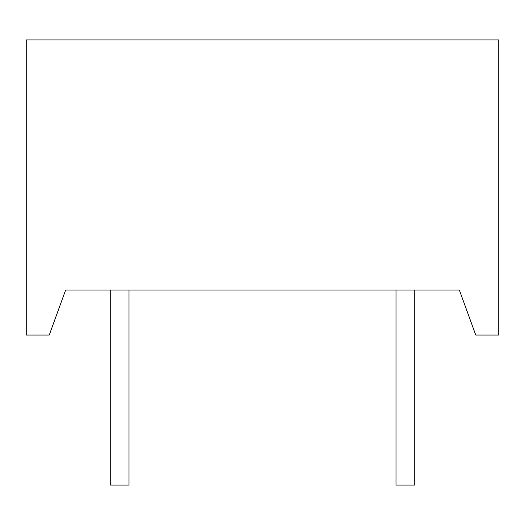 <?xml version="1.0" encoding="UTF-8"?>
<svg xmlns="http://www.w3.org/2000/svg" width="525" height="525" viewBox="0 0 525 525"><rect width="100%" height="100%" fill="white"/><g stroke="black" fill="none" stroke-linecap="round" stroke-linejoin="round"><path stroke-width="0.79" d="M396.001 290.062L396.001 485.061L414.75 485.061L414.75 290.062M128.999 290.062L128.999 485.061L110.25 485.061L110.25 290.062M459.375 290.062L65.625 290.062L49.245 335.062L26.25 335.062L26.25 39.939L498.75 39.939L498.75 335.062L475.755 335.062L459.375 290.062"/></g></svg>
